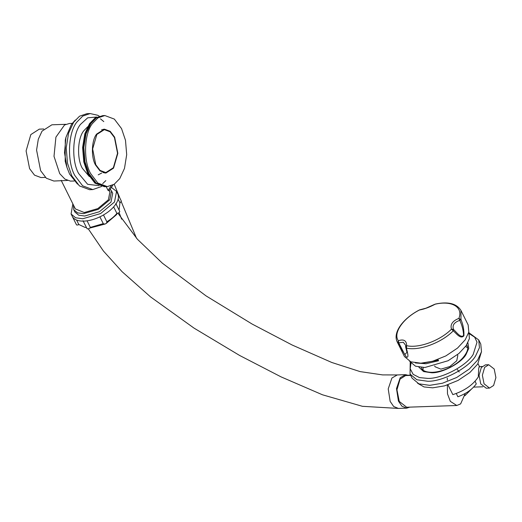 <?xml version="1.0" encoding="UTF-8"?>
<svg xmlns="http://www.w3.org/2000/svg" width="522" height="522" viewBox="0 0 522 522"><rect width="100%" height="100%" fill="white"/><g stroke="black" fill="none" stroke-linecap="round" stroke-linejoin="round"><path stroke-width="0.78" d="M99.167 116.073L97.686 115.258L90.136 113.568L86.952 113.672L79.572 116.171L73.641 122.226L68.578 133.143L66.229 147.856L67.501 163.19L71.723 175.725L79.435 185.91L89.582 189.701L92.766 189.59L101.601 186.465M102.997 115.61L95.069 117.979L89.523 123.642L84.792 133.841L82.593 147.589L83.788 161.924L87.729 173.637L94.939 183.157L104.42 186.7L105.457 186.661M75.299 120.06L71.39 124.464L65.948 137.358L64.513 152.724L66.992 167.529L69.609 174.107L77.51 184.135M65.948 137.358L65.289 140.137L65.191 161.213L66.992 167.529M111.186 185.825L108.054 190.38L106.194 186.641M408.302 375.227L410.546 375.07M459.21 372.016L457.357 369.517M447.961 384.812L452.842 394.632C464.476 390.847 472.952 384.968 478.269 377.001L478.7 368.773C479.026 366.744 479.34 366.131 479.646 366.933M456.261 393.497L457.885 396.779C466.035 393.777 472.169 389.484 476.279 383.898L475.105 381.23M447.269 378.078L447.374 380.173M410.703 375.39L405.594 375.566L400.048 379.129L396.955 389.803L399.245 401.411L406.684 407.238L456.802 405.503L450.316 401.359L447.491 393.875L447.361 385.014M465.265 393.431L460.639 403.878L456.802 405.503M409.848 407.127L406.716 408.152L401.947 406.22L398.436 401.098L396.492 388.603L400.198 377.745L405.561 374.652L408.752 375.455M471.405 389.164L464.88 395.735M489.538 388.087L486.23 388.205L480.742 383.911L479.059 375.351L481.336 367.488L485.421 364.858L488.729 364.741L494.21 369.034L495.9 377.595L493.623 385.464L489.538 388.087L484.051 383.8L482.367 375.24L484.644 367.371L488.729 364.741M481.512 351.6L477.734 364.036L469.904 372.493L458.048 380.44L444.6 385.856L432.692 387.833L424.027 386.933L417.633 383.311M478.739 339.979L480.769 344.063L481.486 351.73L477.643 360.036L469.311 369.028L456.704 377.484L442.408 383.246L429.75 385.34L418.879 383.84L412.08 378.163L410.051 374.072L416.85 379.748L427.714 381.249C442.415 381.804 468.756 367.886 475.614 355.945L479.45 347.639L478.739 339.979L469.226 332.964M423.016 370.02L423.172 367.514M465.585 346.458L467.673 347.854M457.416 354.706L457.794 355.469L456.763 360.754L449.827 366.535L440.901 369.139L435.054 366.757L434.676 365.994M468.828 331.999L469.422 338.582L466.12 345.714L458.942 353.453L448.091 360.735L424.882 367.501L415.551 366.216L409.692 361.354M437.978 359.475L438.552 360.754L425.985 363.743L415.401 362.953M423.897 362.986L438.245 360.063M460.933 310.388C456.567 303.504 448.052 301.396 435.387 304.058L435.178 304.202C451.882 300.28 463.36 307.138 458.89 318.381C452.489 320.952 450.023 324.534 451.497 329.121L453.527 329.434C452.085 325.31 454.16 322.289 459.765 320.377L458.89 318.381L460.978 319.621L460.933 310.388L468.156 324.932L468.815 332.038L465.259 339.737L457.533 348.076L445.847 355.919L432.588 361.257L420.849 363.201L410.775 361.811L404.472 356.546L397.249 342.001L406.325 356.989C409.47 358.497 407.108 351.593 406.436 348.102L405.698 346.745L405.77 347.391L406.631 345.675L406.436 348.102C418.951 351.162 441.605 342.804 453.259 330.831C456.345 333.441 460.665 339.594 463.921 335.75C464.13 330.1 463.151 324.723 460.978 319.621L459.765 320.377C462.107 325.33 463.379 330.354 463.588 335.45C460.893 338.471 456.528 332.26 453.527 329.434L453.259 330.831L451.497 329.121C440.327 340.592 418.618 348.598 406.631 345.675C406.566 340.566 403.8 338.915 398.338 340.716C392.805 333.166 403.036 318.296 419.492 309.983L419.46 310.003M460.685 319.268L461.063 319.392M397.784 342.928L398.338 340.716L398.749 342.882L397.784 342.928M397.249 342.001C392.4 332.429 403.395 318.198 419.447 309.931L420.086 309.729L419.492 309.983C424.288 309.148 429.515 307.217 435.178 304.202L435.387 304.058M406.964 352.376L404.752 354.542L398.749 342.882L403.291 342.236L405.62 345.251L405.698 346.752M108.054 190.38L109 190.856L113.046 184.971M109.157 190.628L109.94 191.763L108.367 199.802L97.829 208.585L84.257 212.539L75.37 208.924L61.152 180.286M72.173 123.381L69.491 123.473L64.539 124.967L55.906 137.149L54.007 156.332L59.73 173.65L64.898 179.085L70.418 181.108L74.157 181.03M65.824 124.314L51.9 124.797L42.054 131.12L38.308 139.198L36.573 150.075L40.631 170.687L46.341 178.224L53.844 181.03L67.482 180.442M110.135 189.205L111.532 190.974L109.816 199.75L98.306 209.342L83.487 213.661L77.51 212.839L73.778 209.713L73.478 205.113M111.532 190.974L112.7 193.336L110.984 202.112L99.474 211.704L84.655 216.023L78.685 215.195L74.946 212.076L73.778 209.713M111.369 187.411L116.569 191.417L114.501 201.994L100.635 213.544L82.776 218.751L75.586 217.759L71.083 213.994L72.852 203.861M117.424 193.212C119.192 196.239 118.611 199.952 115.669 204.35C112.55 208.754 107.93 212.611 101.803 215.906C95.624 219.109 89.673 220.845 83.951 221.113C78.326 221.237 74.535 219.84 72.565 216.917L71.083 213.994M99.898 216.865L103.349 223.814C105.274 224.349 106.468 223.716 106.932 221.922L103.493 214.973L106.932 221.922M83.018 220.728L87.135 228.825L88.831 228.767L90.43 227.579L87.083 220.839M72.538 216.871L76.447 224.741L77.002 225.093L78.887 224.662L76.603 220.056M118.135 199.182L120.001 202.934L121.352 201.127L117.985 194.341M113.659 206.901L116.882 213.387C114.383 216.486 111.036 219.273 106.847 221.746M103.265 223.644L90.345 227.409M86.371 227.488L84.812 227.318L78.802 224.486M116.882 213.387L118.885 212.885L119.792 211.567L115.838 203.508M119.916 202.764L119.075 210.033M117.169 213.55L116.432 214.725L106.181 223.481M105.248 223.984L90.084 227.997M43.744 128.986L39.3 129.143L30.824 134.591L26.1 150.91L29.597 168.658L34.511 175.144L40.97 177.558L45.414 177.408M102.795 115.616L95.898 117.952L90.352 123.61L85.621 133.815L83.422 147.563L84.61 161.898L88.557 173.611L95.767 183.124L105.248 186.674M104.863 115.545L103.206 115.603L96.309 117.939L90.769 123.597L86.032 133.802L83.833 147.543L85.027 161.885L88.968 173.591L96.178 183.111L105.659 186.654L107.317 186.602L114.214 184.266L119.753 178.609L124.49 168.404L126.689 154.656L125.495 140.32L121.548 128.608L114.344 119.094L104.863 115.545L97.966 117.881L92.42 123.538C84.159 133.423 83.174 160.92 90.626 173.539L97.829 183.052L107.317 186.602M96.642 134.076C91.533 140.19 90.919 157.2 95.533 165.004L99.989 170.89L105.855 173.082L113.548 168.136L117.835 153.324L114.657 137.214L110.201 131.322L104.335 129.13L96.642 134.076M104.694 173.03L106.279 172.547M104.798 129.639L103.18 129.26M103.075 172.658L105.835 172.573L113.352 167.745L117.541 153.272L114.442 137.534L110.083 131.779L104.354 129.639L96.838 134.467L92.648 148.94L95.754 164.684L100.107 170.433L105.835 172.573M104.354 129.639L101.594 129.75M87.631 126.794L83.703 130.885C77.517 138.278 76.78 158.864 82.359 168.306L89.347 176.567M99.036 185.669L87.631 184.292L78.711 173.604C71.377 161.187 72.349 134.121 80.479 124.393L87.703 117.802L96.661 117.045M100.452 118.84L103.793 121.606M105.829 180.625L102.69 183.62M90.136 113.568L82.757 116.067L76.825 122.122C67.984 132.692 66.927 162.114 74.907 175.614L82.62 185.799L92.766 189.59M406.716 408.152L398.449 408.432L393.673 406.507L390.162 401.385L388.218 388.89L391.924 378.026L397.288 374.94L382.561 374.9L360.095 371.599L331.803 362.483L292.157 345.016L252.185 324.084L206.014 295.863L162.44 263.251L137.436 239.278L118.031 213.341M469.474 333.845L474.648 337.14L477.023 342.171L473.18 354.431C466.688 365.733 441.743 378.913 427.818 378.398L419.499 377.602L413.15 374.333L410.214 368.793L411.127 361.942M418.814 367.103L423.59 371.579L431.687 372.78C442.199 373.171 461.037 363.221 465.944 354.679L468.756 348.409L467.895 342.739M466.648 344.911L467.138 345.734C468.697 348.703 467.118 352.911 462.394 358.36C458.877 362.04 454.434 365.191 449.05 367.821C443.165 370.6 437.612 372.101 432.399 372.323C426.441 372.303 422.859 370.966 421.652 368.317L421.293 367.423M101.738 173.004L98.227 174.837M114.227 184.253L120.067 198.53M121.3 201.786L136.51 238.247M119.14 212.689L121.659 219.207M479.366 366.594L482.132 366.496M482.83 386.795L473.604 387.115M405.561 374.652L397.288 374.94M398.456 408.432L362.405 406.305L322.465 394.789L281.149 376.917L239.676 355.489L194.053 328.129L150.519 296.874L122.063 271.668L103.415 251.017L88.335 228.917M479.477 366.588L478.008 363.632M410.22 362.255L410.051 374.072M405.77 347.378L406.951 352.324M420.093 309.729L425.945 308.202L434.839 304.261M109.94 191.763L109.281 190.445M117.737 193.773L116.569 191.417M86.411 227.566L84.812 227.318"/></g></svg>
